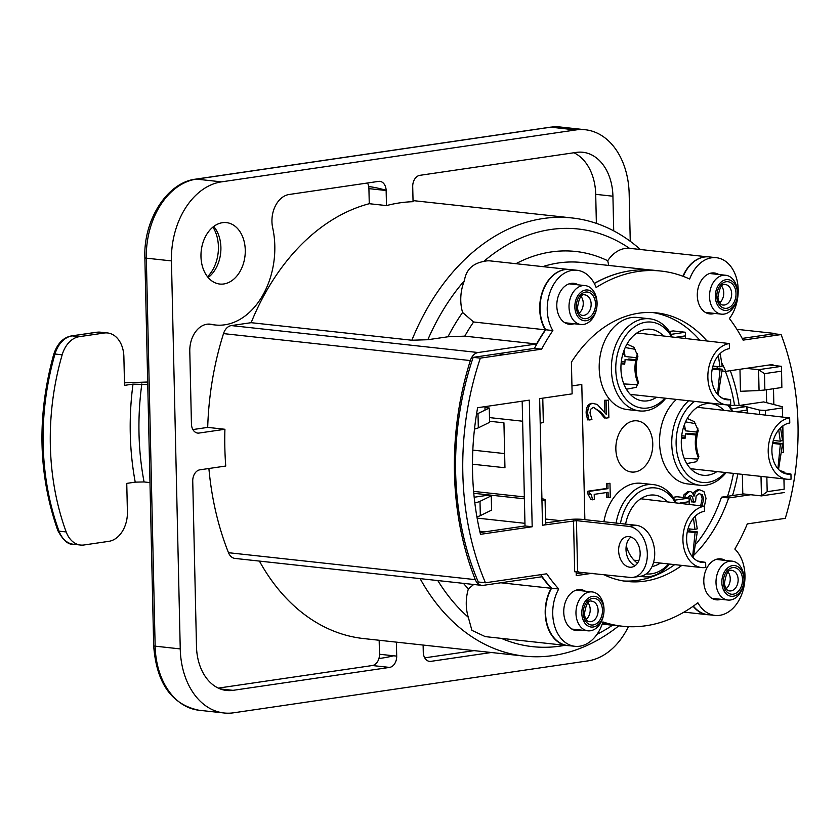 <?xml version="1.0" encoding="UTF-8"?>
<svg xmlns="http://www.w3.org/2000/svg" width="840" height="840" viewBox="0 0 840 840"><rect width="100%" height="100%" fill="white"/><g stroke="black" fill="none" stroke-linecap="round" stroke-linejoin="round"><path stroke-width="1.26" d="M687.246 497.868L689.63 495.579C691.835 495.39 693.032 497.154 693.231 500.892L693.263 502.163L695.552 501.827L696.161 495.789L699.111 493.637L702.366 494.739L703.626 498.897L701.977 506.468M704.382 506.394L706.01 498.32L703.941 491.558L699.226 489.709L695.457 492.261L693.998 496.335C692.601 492.597 691.016 491.064 689.262 491.726L685.493 494.834L684.674 497.584M605.934 418.142L608.864 417.711L608.465 400.071L606.06 400.428L606.385 414.467L597.23 404.397L593.061 403.515C590.026 403.263 588.2 406.382 587.57 412.881L588.976 420.021L591.927 419.58L589.974 412.808L590.73 409.185L593.303 407.39L600.8 411.957L605.934 418.142M608.181 497.511L610.292 497.196L609.976 483.252L607.866 483.556L607.981 488.639L589.355 491.369L589.418 494.33C590.646 492.86 591.654 494.687 592.442 499.81L594.332 499.538L594.216 494.351L608.066 492.314L608.181 497.511M571.946 385.906L581.795 384.468L584.861 519.666M560.91 520.706L545.517 519.026M732.28 411.106L731.609 408.881A46.337 33.054 96.2 0 0 729.068 404.964M722.704 398.391A46.337 33.054 96.2 0 0 719.324 396.155M688.663 400.743A46.337 33.054 96.2 0 0 672.284 450.849A46.337 33.054 96.2 0 0 699.951 485.268A46.337 33.054 96.2 0 0 726.117 472.584M725.246 472.49A43.249 30.849 -83.8 0 1 680.2 463.565A43.249 30.849 -83.8 0 1 694.596 401.394M727.556 404.964A43.249 30.849 -83.8 0 1 731.945 411.065M737.174 411.642L747.086 410.046L746.718 406.455L731.609 408.881M747.086 410.046A140.049 99.886 -83.8 0 1 747.474 412.766M747.642 412.786A143.136 102.092 96.2 0 0 746.718 406.455L734.517 405.122A143.136 102.092 -83.8 0 0 725.372 371.312M733.425 473.382A143.136 102.092 -83.8 0 1 727.598 496.282M580.461 573.163A143.136 102.092 -83.8 0 1 578.697 571.809M716.94 471.587A36.047 25.704 -83.8 0 1 703.216 475.262A36.047 25.704 -83.8 0 1 681.576 436.643A36.047 25.704 -83.8 0 1 711.039 403.61A36.047 25.704 -83.8 0 1 723.65 410.161M671.874 336.756L671.139 334.341A46.337 33.054 96.2 0 0 649.656 318.791A46.337 33.054 96.2 0 0 611.772 361.274A46.337 33.054 96.2 0 0 639.597 410.928A46.337 33.054 96.2 0 0 665.763 398.244M664.892 398.149A43.249 30.849 -83.8 0 1 621.716 393.015A43.249 30.849 -83.8 0 1 628.331 332.419A43.249 30.849 -83.8 0 1 671.591 336.725M676.169 337.229L685.377 335.874L685.367 332.252L671.139 334.341M685.377 335.874L685.429 338.237M685.503 338.247L685.367 332.252L673.166 330.918L669.333 331.485M656.586 397.236A36.047 25.704 -83.8 0 1 642.863 400.921A36.047 25.704 -83.8 0 1 621.222 362.303A36.047 25.704 -83.8 0 1 650.696 329.269A36.047 25.704 -83.8 0 1 663.296 335.822M675.644 502.582L674.898 500.157A46.337 33.054 96.2 0 0 653.415 484.617A46.337 33.054 96.2 0 0 616.098 523.079M640.553 576.261A46.337 33.054 96.2 0 0 643.356 576.744A46.337 33.054 96.2 0 0 669.522 564.06M668.65 563.966A43.249 30.849 -83.8 0 1 646.17 573.941M620.456 523.551A43.249 30.849 -83.8 0 1 644.406 489.384A43.249 30.849 -83.8 0 1 675.36 502.551M679.928 503.044L689.136 501.701L689.125 498.078L674.898 500.157M689.136 501.701L689.189 504.053M689.755 528.958L689.808 531.069M689.881 531.08L689.829 528.969M689.262 504.063L689.125 498.078L676.935 496.745L673.092 497.301M660.356 563.062A36.047 25.704 -83.8 0 1 652.05 566.538M637.497 563.199A36.047 25.704 -83.8 0 1 626.273 545.779M625.59 524.118A36.047 25.704 -83.8 0 1 654.454 495.086A36.047 25.704 -83.8 0 1 667.054 501.638M639.597 410.928L627.396 409.594A46.337 33.054 -83.8 0 1 599.571 359.94A46.337 33.054 -83.8 0 1 637.455 317.457L649.656 318.791M603.897 521.745A46.337 33.054 -83.8 0 1 641.225 483.284L653.415 484.617M699.951 485.268L687.75 483.935A46.337 33.054 -83.8 0 1 660.082 449.516A46.337 33.054 -83.8 0 1 676.462 399.409M729.729 405.888L734.517 405.122M652.764 443.73A25.746 18.364 -83.8 0 1 631.512 472.028A25.746 18.364 -83.8 0 1 616.056 444.444A25.746 18.364 -83.8 0 1 637.109 420.84A25.746 18.364 -83.8 0 1 652.764 443.73M700.539 506.31L702.188 498.74L700.938 494.582L699.5 493.584M693.252 501.795L691.824 502.005L689.63 495.579M683.235 497.427L684.065 494.676L687.824 491.568L689.399 491.715M693.189 494.036L694.019 492.104L697.799 489.552L699.836 489.657M588.851 419.664L587.549 419.864L586.142 412.724C586.163 407.18 587.99 404.061 591.623 403.358L593.943 403.442M604.905 412.577L604.632 400.27L607.037 400.281M605.672 417.806L604.496 417.984L599.361 411.81L593.723 407.348M592.431 499.454L591.003 499.663L587.99 494.172L587.916 491.211L606.543 488.481L606.428 483.399L608.549 483.462M608.171 497.144L606.753 497.354L606.638 492.524M685.293 436.139L681.681 435.75M624.939 361.798L621.327 361.399M587.895 409.154L586.467 408.996M489.562 421.25L503.937 422.825L504.956 467.744L472.49 464.205M621.17 362.859L624.792 363.258M628.73 359.94A30.891 22.04 96.2 0 0 628.75 358.995L635.827 359.772M712.436 368.13L722.243 369.201L718.179 395.052M722.484 398.328L730.59 399.704L730.706 404.817A30.891 22.04 -83.8 0 1 726.653 404.891A30.891 22.04 -83.8 0 1 707.889 374.608A30.891 22.04 -83.8 0 1 729.309 343.55L636.972 332.945M720.206 353.504L722.179 366.145A45.307 5.785 -1.3 0 0 719.943 366.839L718.368 355.499M626.399 389.235L636.216 387.345L638.526 382.358A30.891 22.04 -83.8 0 1 637.928 356.213L633.906 347.277L626.966 344.117M624.855 354.984A10.301 7.35 -83.8 0 1 622.997 353.483M635.649 360.696L625.054 359.541A25.746 18.364 -83.8 0 1 624.655 364.203L621.086 363.815M718.074 394.937L717.727 392.595L720.006 369.905L712.236 369.054M730.59 399.704A25.746 18.364 -83.8 0 1 727.22 399.777A25.746 18.364 -83.8 0 1 711.575 374.535A25.746 18.364 -83.8 0 1 729.435 348.653L729.309 343.55M624.025 350.438A25.746 18.364 -83.8 0 1 624.992 356.475L636.321 357.714M712.971 366.082L719.943 366.839M635.365 349.346L625.223 347.529M623.816 383.922L637.518 384.72M720.006 369.905A45.307 5.785 178.7 0 1 722.243 369.201M687.498 530.817L697.305 531.888L693.242 557.739M697.547 561.015L705.653 562.391L705.768 567.494A30.891 22.04 -83.8 0 1 701.715 567.577A30.891 22.04 -83.8 0 1 682.952 537.295A30.891 22.04 -83.8 0 1 704.382 506.237L640.731 498.771M695.268 516.191L697.242 528.832A45.307 5.785 -1.3 0 0 695.005 529.526L693.441 518.186M693.137 557.624L692.79 555.282L695.069 532.591L687.299 531.741M705.653 562.391A25.746 18.364 -83.8 0 1 702.282 562.464A25.746 18.364 -83.8 0 1 686.637 537.222A25.746 18.364 -83.8 0 1 704.498 511.34L704.382 506.237M688.034 528.769L695.005 529.526M695.069 532.591A45.307 5.785 178.7 0 1 697.305 531.888M681.524 437.199L685.135 437.598M695.993 435.036L685.409 433.881L689.105 433.335L696.182 434.112M772.79 442.481L782.597 443.552L778.533 469.403M782.838 472.679L790.944 474.054L791.06 479.157A30.891 22.04 -83.8 0 1 787.006 479.231A30.891 22.04 -83.8 0 1 768.243 448.949A30.891 22.04 -83.8 0 1 789.663 417.89L697.326 407.284M780.56 427.844L782.523 440.486A45.307 5.785 -1.3 0 0 780.287 441.189L778.722 429.849M686.752 463.575L696.57 461.695L698.88 456.697A30.891 22.04 -83.8 0 1 698.282 430.553L694.26 421.617L687.309 418.467M586.183 413.584L587.611 413.742M685.209 429.334A10.301 7.35 -83.8 0 1 683.351 427.822M685.409 433.881A25.746 18.364 -83.8 0 1 685.01 438.554L681.44 438.165M778.428 469.287L778.082 466.945L780.36 444.245L772.59 443.405M790.944 474.054A25.746 18.364 -83.8 0 1 787.574 474.117A25.746 18.364 -83.8 0 1 771.928 448.875A25.746 18.364 -83.8 0 1 789.779 422.993L789.663 417.89M684.38 424.778A25.746 18.364 -83.8 0 1 685.346 430.815L696.675 432.054M773.315 440.423L780.287 441.189M695.72 423.696L685.577 421.869M684.17 458.272L697.872 459.06M587.727 414.897L586.299 414.74M780.36 444.245A45.307 5.785 178.7 0 1 782.597 443.552M586.268 320.681A15.446 11.014 -83.8 0 1 576.146 299.114A15.446 11.014 -83.8 0 1 595.329 296.3A15.446 11.014 -83.8 0 1 586.268 320.681M726.768 310.338A15.446 11.014 -83.8 0 1 716.657 288.771A15.446 11.014 -83.8 0 1 735.84 285.957A15.446 11.014 -83.8 0 1 726.768 310.338M485.111 531.815L479.777 531.237M473.592 321.983L462.588 312.469A187.467 133.707 96.2 0 0 447.962 336.777L464.782 336.147A177.166 126.367 -83.8 0 1 473.592 321.983L545.339 329.816A177.166 126.367 96.2 0 0 536.539 343.98L464.782 336.147M462.588 312.469A36.047 25.704 -83.8 0 1 464.415 280.665C466.022 269.976 472.458 263.56 483.745 261.44A36.047 25.704 -83.8 0 1 490.529 260.925L567.976 269.377M447.962 336.777L427.844 339.717A210.073 149.835 -83.8 0 1 464.415 280.665M564.911 269.608A36.047 25.704 96.2 0 0 542.105 292.635A36.047 25.704 96.2 0 0 545.339 329.816M463.481 583.37A187.467 133.707 96.2 0 0 468.374 588.903L473.676 584.482M218.285 688.107L372.33 665.532L389.55 667.412L233.037 690.344A49.424 35.259 -83.8 0 1 226.559 690.47A49.424 35.259 -83.8 0 1 196.487 646.527L192.738 481.11A10.301 7.35 96.2 0 1 199.889 469.822L225.75 466.032A250.877 178.941 -83.8 0 1 224.921 429.272L207.701 427.392A250.877 178.941 -83.8 0 1 223.514 333.606L470.337 360.56A250.877 178.941 -83.8 0 0 475.304 579.642A12.358 8.81 -83.8 0 0 481.803 585.365A12.358 8.81 -83.8 0 0 483.42 585.333L541.821 576.775A177.166 126.367 96.2 0 0 551.198 588.273A36.466 26.009 96.2 0 0 546.893 624.74A36.466 26.009 96.2 0 0 567.389 645.582L485.247 636.615L471.912 630.357L468.31 617.274A36.466 26.009 -83.8 0 1 468.374 588.903M567.389 645.582A36.466 26.009 96.2 0 0 569.226 645.687M551.198 588.273L500.871 582.782M468.31 617.274A210.073 149.835 -83.8 0 1 437.798 580.566M693.137 606.249A36.33 25.914 96.2 0 0 707.438 614.691A36.33 25.914 96.2 0 0 709.286 614.796M612.507 625.233A210.073 149.835 -83.8 0 1 597.051 634.274M564.9 645.309A210.073 149.835 -83.8 0 1 501.322 638.369M608.769 265.44L607.719 260.736A35.921 25.62 -83.8 0 1 629.496 248.315L707.322 256.809M704.267 257.029A35.921 25.62 96.2 0 0 682.941 276.244M607.719 260.736A187.446 133.697 96.2 0 0 515.928 263.697M542.787 266.637A177.156 126.357 -83.8 0 1 581.784 262.5L649.835 269.923M483.745 261.44A210.073 149.835 -83.8 0 1 629.496 248.315M420.116 578.634A220.364 157.174 96.2 0 0 524.297 656.103A220.364 157.174 96.2 0 0 618.797 625.832M640.343 249.491A220.364 157.174 96.2 0 0 572.124 217.97A220.364 157.174 96.2 0 0 411.863 340.231L251.139 322.686A220.364 157.174 -83.8 0 1 369.264 203.71L386.484 205.59A220.364 157.174 -83.8 0 1 413.06 201.695L412.713 186.627A10.301 7.35 96.2 0 1 419.864 175.329L576.376 152.397A49.424 35.259 -83.8 0 1 582.855 152.271A49.424 35.259 -83.8 0 1 612.927 196.214L613.715 230.864M427.844 339.717L411.863 340.231M524.297 656.103L363.573 638.558A220.364 157.174 -83.8 0 1 259.403 561.089M736.911 329.322L775.562 333.543A220.364 157.174 -83.8 0 1 775.73 333.974M602.469 623.28A180.107 128.457 96.2 0 0 614.764 625.475A180.107 128.457 96.2 0 0 618.86 625.832M630.525 270.753A177.156 126.357 96.2 0 0 594.269 283.385M775.562 333.543L742.214 338.425L773.934 333.774L781.106 334.562L743.117 340.127A171.381 122.241 96.2 0 0 729.404 318.518A35.921 25.62 96.2 0 0 737.163 280.854A35.921 25.62 96.2 0 0 716.331 257.702A35.921 25.62 96.2 0 0 689.661 279.038A177.156 126.357 96.2 0 0 661.07 271.058A177.156 126.357 96.2 0 0 596.138 287.511A36.047 25.704 96.2 0 0 576.986 270.27A36.047 25.704 96.2 0 0 550.694 290.462A36.047 25.704 96.2 0 0 552.877 330.55A177.166 126.367 96.2 0 0 541.632 349.156L480.354 358.134A243.023 173.334 -83.8 0 0 485.457 582.771L546.735 573.794A177.166 126.367 96.2 0 0 558.736 588.998A36.466 26.009 96.2 0 0 554.432 625.475A36.466 26.009 96.2 0 0 574.917 646.307A36.466 26.009 96.2 0 0 602.9 621.936A180.107 128.457 96.2 0 0 622.303 626.21A180.107 128.457 96.2 0 0 697.872 602.774A36.33 25.914 96.2 0 0 714.976 615.416A36.33 25.914 96.2 0 0 742.875 591.045A36.33 25.914 96.2 0 0 734.843 549.055A171.381 122.241 96.2 0 0 747.296 523.918L785.284 518.354A218.305 155.704 -83.8 0 0 781.106 334.562M536.539 343.98L478.139 352.527L231.315 325.584L251.139 322.686M470.337 360.56A12.358 8.81 -83.8 0 1 478.139 352.527M732.522 495.569A149.31 106.502 96.2 0 0 737.825 473.865M739.2 405.626A149.31 106.502 96.2 0 0 730.296 370.692M568.67 323.159A159.611 113.841 96.2 0 0 567.882 324.009M740.796 405.804L740.786 405.269L763.665 401.919L782.387 406.749L782.513 416.861M783.92 478.894L784.161 489.195L767.183 491.683L761.45 495.894L742.791 493.857L742.35 474.358M759.056 390.537L764.873 389.991L764.495 373.653L758.583 369.684L759.056 390.537L740.46 391.293L739.966 369.274M481.803 585.365L234.98 558.422A12.358 8.81 -83.8 0 1 228.491 552.699A250.877 178.941 -83.8 0 1 208.898 468.5M782.723 426.006L783.321 452.445L782.827 425.933M782.618 416.871L782.387 406.749M781.956 452.644L783.321 452.445M782.313 407.925L765.335 410.413L759.497 410.099L759.591 414.089M765.429 414.729L765.335 410.413M764.495 373.653L781.484 371.165L781.473 366.334L758.583 369.684L746.298 368.351M781.484 371.165L781.851 387.503L781.473 366.334L769.188 364.991M783.888 472.952L783.856 471.681L783.794 472.931M784.161 489.195L784.025 478.905M761.009 476.396L761.45 495.894L784.329 492.534M767.183 491.683L766.847 477.036M779.846 470.652L783.856 471.681M583.485 324.45A19.561 13.954 96.2 0 0 597.051 304.784A19.561 13.954 96.2 0 0 585.165 285.6A19.561 13.954 96.2 0 0 569.174 303.534A19.561 13.954 96.2 0 0 580.923 324.502A19.561 13.954 96.2 0 0 583.485 324.45M723.986 314.108A19.561 13.954 96.2 0 0 737.562 294.441A19.561 13.954 96.2 0 0 725.676 275.257A19.561 13.954 96.2 0 0 709.674 293.192A19.561 13.954 96.2 0 0 721.424 314.16A19.561 13.954 96.2 0 0 723.986 314.108M733.257 596.232A15.446 11.014 -83.8 0 1 723.146 574.665A15.446 11.014 -83.8 0 1 742.319 571.851A15.446 11.014 -83.8 0 1 733.257 596.232M730.475 600.001A19.561 13.954 96.2 0 0 744.041 580.335A19.561 13.954 96.2 0 0 732.165 561.151A19.561 13.954 96.2 0 0 716.163 579.086A19.561 13.954 96.2 0 0 727.913 600.054A19.561 13.954 96.2 0 0 730.475 600.001M593.219 626.997A15.446 11.014 -83.8 0 1 583.107 605.43A15.446 11.014 -83.8 0 1 602.28 602.616A15.446 11.014 -83.8 0 1 593.219 626.997M590.436 630.767A19.561 13.954 96.2 0 0 604.002 611.1A19.561 13.954 96.2 0 0 592.116 591.917A19.561 13.954 96.2 0 0 576.125 609.851A19.561 13.954 96.2 0 0 587.874 630.819A19.561 13.954 96.2 0 0 590.436 630.767M764.873 389.991L781.851 387.503M759.497 410.099L746.771 406.822M744.345 406.193L740.786 405.269M223.514 333.606A12.358 8.81 -83.8 0 1 231.315 325.584M378.924 658.529A241.994 172.599 96.2 0 0 393.697 655.788M369.264 203.71L368.918 188.633A10.301 7.35 96.2 0 0 367.469 183.005M192.885 429.566L207.701 427.392M368.918 188.633L386.137 190.512L386.484 205.59M491.306 652.501L430.899 661.353A10.301 7.35 96.2 0 1 423.276 652.228L423.119 645.057M596.369 223.367L595.707 194.334A49.424 35.259 96.2 0 0 573.92 152.754M396.385 642.138L396.701 656.124L379.481 654.245L379.166 640.259M424.736 657.856L474.086 650.622M372.33 665.532A10.301 7.35 96.2 0 0 379.481 654.245M224.921 429.272L199.048 433.062A10.301 7.35 96.2 0 1 191.436 423.938L189.787 351.32A24.717 17.63 96.2 0 1 210.189 324.156A24.717 17.63 96.2 0 1 211.491 324.366A72.083 51.419 96.2 0 0 215.292 324.986A72.083 51.419 96.2 0 0 272.675 227.766A24.717 17.63 96.2 0 1 289.107 194.492L378.525 181.388A10.301 7.35 96.2 0 1 386.137 190.512M207.512 276.748A33.464 23.867 96.2 0 0 212.929 227.105M630.252 241.28L629.171 193.841A72.083 51.419 -83.8 0 0 585.312 129.749L560.207 127.008A72.083 51.419 -83.8 0 0 550.756 127.186L575.873 129.938A72.083 51.419 -83.8 0 1 585.312 129.749M575.873 129.938L221.498 181.86L196.382 179.12A5.145 3.549 -98.3 0 0 195.752 179.13C167.444 182.291 143.315 219.797 144.869 257.733A5.145 0.662 -1.3 0 0 146.328 258.163A72.083 51.419 -83.8 0 1 196.382 179.12L550.756 127.186A5.145 3.549 81.7 0 0 550.126 127.208L560.207 127.008M144.869 257.733L153.678 645.74A5.145 0.662 -1.3 0 0 155.138 646.159L146.328 258.163L171.444 260.904A72.083 51.419 -83.8 0 1 221.498 181.86M628.404 626.672A72.083 51.419 -83.8 0 1 587.916 660.88L233.552 712.814A72.083 51.419 -83.8 0 1 224.102 712.992A72.083 51.419 -83.8 0 1 180.243 648.911L155.138 646.159A72.083 51.419 -83.8 0 0 198.986 710.251C171.57 704.571 156.46 683.067 153.678 645.74M171.444 260.904L180.243 648.911M389.55 667.412A10.301 7.35 96.2 0 0 396.701 656.124M222.422 222.695A30.891 22.04 -83.8 0 1 226.475 222.621A30.891 22.04 -83.8 0 1 245.238 252.903A30.891 22.04 -83.8 0 1 223.818 283.962A30.891 22.04 -83.8 0 1 219.765 284.046A30.891 22.04 -83.8 0 1 201.002 253.764A30.891 22.04 -83.8 0 1 222.422 222.695M213.717 226.485A30.891 22.04 -83.8 0 1 208.152 277.526M733.204 594.195A13.388 9.545 96.2 0 0 741.069 573.058A13.388 9.545 96.2 0 0 724.448 575.495A13.388 9.545 96.2 0 0 733.204 594.195M593.166 624.96A13.388 9.545 96.2 0 0 601.03 603.824A13.388 9.545 96.2 0 0 584.399 606.26A13.388 9.545 96.2 0 0 593.166 624.96M476.889 516.789A37.076 4.736 -1.3 0 0 480.322 515.644L479.997 501.344A37.076 4.736 178.7 0 1 474.82 502.887M474.495 429.072A37.076 4.736 -1.3 0 0 478.328 427.833L478.002 413.532A37.076 4.736 178.7 0 1 476.532 414.12M479.997 501.344L491.264 495.842L491.579 510.132L480.322 515.644M474.169 497.238L486.959 495.369L491.264 495.842M478.002 413.532L489.269 408.03L489.594 422.32L478.328 427.833M489.269 408.03L484.964 407.558L485.016 410.099M147.746 384.573L133.004 384.122L124.53 385.361L123.879 356.769A26.775 19.1 -83.8 0 0 107.594 332.966L100.422 332.189A26.775 19.1 -83.8 0 0 96.915 332.252A4.116 2.835 -98.3 0 0 96.401 332.262L71.62 335.895C63.326 337.397 57.383 343.487 53.771 354.175C36.771 415.58 38.115 474.358 57.803 530.502A4.116 1.649 -20.2 0 0 59.021 531.163A216.248 154.245 -83.8 0 1 54.999 354.029A4.116 0.693 -163.8 0 0 53.771 354.175M149.972 482.591L144.071 481.95A224.49 160.115 -83.8 0 1 141.845 383.922M104.087 333.039L79.296 336.672A26.775 19.1 -83.8 0 0 62.171 354.816L54.999 354.029A26.775 19.1 -83.8 0 1 72.124 335.885L96.915 332.252L104.087 333.039A26.775 19.1 -83.8 0 1 107.594 332.966M62.171 354.816A216.248 154.245 96.2 0 0 66.192 531.941L59.021 531.163A26.775 19.1 -83.8 0 0 73.343 544.247C68.239 544.856 63.063 540.278 57.803 530.502M66.192 531.941A26.775 19.1 -83.8 0 0 80.514 545.034A26.775 19.1 -83.8 0 0 84.032 544.971L108.811 541.338A26.775 19.1 -83.8 0 0 127.407 511.969L126.756 483.389L135.23 482.139L144.071 481.95M124.478 382.82L147.693 382.022M489.479 417.596L522.627 421.218M524.391 498.813L473.781 493.29M477.12 518.101L524.947 523.32M541.916 498.844L542.168 498.866A10.301 1.312 178.7 0 1 545.076 499.716A10.301 1.312 178.7 0 1 541.957 500.735L540.204 423.129A10.301 1.312 -1.3 0 0 543.323 422.111L542.776 398.171M473.613 491.379L524.349 496.923M541.632 349.156L534.461 348.38A177.166 126.367 -83.8 0 1 545.696 329.763A36.047 25.704 -83.8 0 1 543.522 289.685A36.047 25.704 -83.8 0 1 569.814 269.493L576.986 270.27M485.457 582.771L478.275 581.994A243.023 173.334 96.2 0 1 473.183 357.357L534.461 348.38M552.877 330.55L545.696 329.763M594.321 283.5A177.156 126.357 -83.8 0 1 653.898 270.281L661.07 271.058M683.235 276.35A35.921 25.62 -83.8 0 1 709.159 256.914L716.331 257.702M622.303 626.21L615.132 625.422A180.107 128.457 -83.8 0 1 602.522 623.144M574.917 646.307L567.746 645.529A36.466 26.009 -83.8 0 1 547.26 624.687A36.466 26.009 -83.8 0 1 551.565 588.221A177.166 126.367 -83.8 0 1 540.719 574.675M558.736 588.998L551.565 588.221M714.976 615.416L707.805 614.639A36.33 25.914 -83.8 0 1 693.399 606.071M573.521 520.695L574.686 571.746L629.969 577.405A25.746 17.745 -98.3 0 0 633.129 577.353A25.746 17.745 -98.3 0 0 647.21 551.575A25.746 17.745 -98.3 0 0 628.813 526.355L576.44 520.632L542.514 525.242A10.301 1.312 178.7 0 0 545.633 524.223L545.076 499.716M706.608 340.546A135.103 96.369 -83.8 0 0 656.513 312.858A135.103 96.369 -83.8 0 0 571.41 362.156L572.124 393.866L539.648 398.622L540.204 423.129M721.97 363.342A135.103 96.369 -83.8 0 1 725.781 371.354L772.937 364.445L772.957 365.4M773.493 388.721L773.85 404.544M750.771 494.729L728.648 497.963A135.103 96.369 -83.8 0 1 693.746 555.272M681.849 565.404A135.103 96.369 -83.8 0 1 627.186 581.48A135.103 96.369 -83.8 0 1 603.55 574.518M592.19 573.279L576.25 575.621L576.167 571.641M532.182 526.754L480.501 534.324A229.435 163.643 -83.8 0 1 477.624 407.715L529.305 400.144L532.182 526.754L525.01 525.966L522.176 401.184M580.954 630.063A20.59 14.69 -83.8 0 1 563.913 608.517A20.59 14.69 -83.8 0 1 585.197 591.161M720.993 599.298A20.59 14.69 -83.8 0 1 703.952 577.763A20.59 14.69 -83.8 0 1 725.235 560.396M574.004 323.746A20.59 14.69 -83.8 0 1 556.962 302.201A20.59 14.69 -83.8 0 1 578.246 284.844M714.504 313.404A20.59 14.69 -83.8 0 1 697.462 291.858A20.59 14.69 -83.8 0 1 718.756 274.502M618.629 550.704A15.446 10.647 81.7 0 1 627.154 536.592A15.446 10.647 81.7 0 1 639.923 550.337A15.446 10.647 81.7 0 1 631.627 567.158A15.446 10.647 81.7 0 1 618.629 550.704M545.611 522.952L567.829 519.697A10.301 1.312 178.7 0 1 582.383 519.393L636.195 525.273A25.746 17.745 -98.3 0 1 654.591 550.494A25.746 17.745 -98.3 0 1 640.51 576.272L633.129 577.353M576.208 573.783L585.008 572.502M623.606 580.986A135.103 96.369 96.2 0 0 674.678 564.627M696.245 543.784A135.103 96.369 96.2 0 0 721.476 497.185L743.589 493.941M766.647 402.685L766.353 389.77M717.78 368.718A135.103 96.369 96.2 0 0 716.751 366.492M699.426 339.769A135.103 96.369 96.2 0 0 652.911 312.564M480.081 532.549L525.01 525.966M711.575 273.714A20.59 14.69 96.2 0 0 710.65 273.221M706.314 312.911A20.59 14.69 96.2 0 0 707.332 312.617M571.074 284.056A20.59 14.69 96.2 0 0 570.139 283.563M565.813 323.253A20.59 14.69 96.2 0 0 566.822 322.959M718.064 559.619A20.59 14.69 96.2 0 0 717.139 559.115M712.803 598.804A20.59 14.69 96.2 0 0 713.822 598.51M578.025 590.384A20.59 14.69 96.2 0 0 577.091 589.88M572.764 629.57A20.59 14.69 96.2 0 0 573.773 629.275M630.987 537.023A15.446 10.647 -98.3 0 0 626.01 549.623A15.446 10.647 -98.3 0 0 635.176 565.656M722.211 370.965L725.781 371.354M721.476 497.185L728.648 497.963M473.183 357.357L480.354 358.134M583.989 315.336A10.301 7.35 -83.8 0 1 582.645 315.368C580.283 315.42 578.529 313.047 577.405 308.248C578.897 298 581.396 293.548 584.881 294.893A10.301 7.35 -83.8 0 1 591.139 304.983A10.301 7.35 -83.8 0 1 583.989 315.336M586.215 318.633A13.388 9.545 96.2 0 0 594.079 297.507A13.388 9.545 96.2 0 0 577.448 299.943A13.388 9.545 96.2 0 0 586.215 318.633M579.201 313.058A10.301 7.35 96.2 0 0 581.018 296.394M724.5 304.994A10.301 7.35 -83.8 0 1 723.146 305.025C720.783 305.078 719.029 302.705 717.906 297.906C719.408 287.658 721.896 283.206 725.382 284.55A10.301 7.35 -83.8 0 1 731.64 294.641A10.301 7.35 -83.8 0 1 724.5 304.994M726.716 308.291A13.388 9.545 96.2 0 0 734.58 287.165A13.388 9.545 96.2 0 0 717.958 289.601A13.388 9.545 96.2 0 0 726.716 308.291M719.702 302.715A10.301 7.35 96.2 0 0 721.529 286.052M475.304 579.642L228.491 552.699M386.127 190.323A229.635 163.79 96.2 0 0 368.697 186.501M612.927 196.214L595.707 194.334M233.037 690.344L220.259 688.947M208.866 324.082L211.491 324.366M730.989 590.898A10.301 7.35 -83.8 0 1 729.635 590.919C727.272 590.972 725.519 588.609 724.395 583.811C725.886 573.552 728.385 569.1 731.871 570.444A10.301 7.35 -83.8 0 1 738.129 580.545A10.301 7.35 -83.8 0 1 730.989 590.898M726.191 588.62A10.301 7.35 96.2 0 0 728.018 571.956M590.94 621.653A10.301 7.35 -83.8 0 1 589.596 621.684C587.234 621.736 585.48 619.364 584.356 614.575C585.848 604.317 588.347 599.865 591.832 601.209A10.301 7.35 -83.8 0 1 598.091 611.3A10.301 7.35 -83.8 0 1 590.94 621.653M586.152 619.385A10.301 7.35 96.2 0 0 587.969 602.711M79.296 336.672L72.124 335.885A4.116 2.835 -98.3 0 0 71.62 335.895M133.004 384.122A230.664 164.525 96.2 0 0 135.23 482.139M497.963 353.724L505.134 354.512M541.957 500.735L542.514 525.242M577.595 571.683L576.44 520.632M628.813 526.355L636.195 525.273M639.87 576.366L643.356 576.744M601.157 489.269L602.595 489.426M605.336 417.375L603.897 417.218M587.811 415.464L586.373 415.306M472.826 450.114L504.63 453.59M637.581 353.798C633.875 364.319 634.085 374.325 638.2 383.786M630.263 394.37L726.653 404.891M634.022 560.186L638.82 560.711M653.583 562.317L701.715 567.577M697.935 428.138C694.228 438.669 694.439 448.665 698.554 458.126M690.617 468.709L787.006 479.231M707.438 614.691L683.981 612.129M413.028 200.603L572.124 217.97M614.764 625.475L602.186 624.099M564.879 322.749L580.923 324.502M569.131 283.846L585.165 285.6M705.39 312.406L721.424 314.16M709.632 273.504L725.676 275.257M711.869 598.3L727.913 600.054M716.121 559.409L732.165 561.151M571.83 629.066L587.874 630.819M576.082 590.163L592.116 591.917M550.126 127.208L195.752 179.13M215.292 324.986L207.575 324.145M224.102 712.992L198.986 710.251M727.954 570.024L725.865 569.793M725.728 590.489L723.629 590.268M587.916 600.779L585.816 600.558M585.679 621.254L583.59 621.023M96.401 332.262L100.422 332.189M80.514 545.034L73.343 544.247"/></g></svg>
